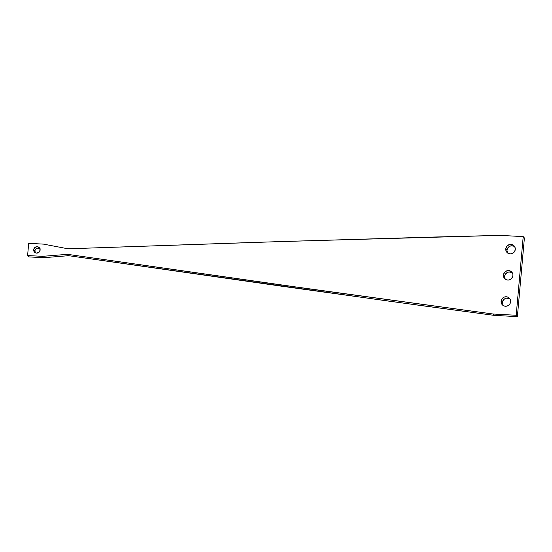 <?xml version="1.0" encoding="UTF-8"?>
<svg xmlns="http://www.w3.org/2000/svg" width="552" height="552" viewBox="0 0 552 552"><rect width="100%" height="100%" fill="white"/><g stroke="black" fill="none" stroke-linecap="round" stroke-linejoin="round"><path stroke-width="0.83" d="M510.027 299.06A4.844 4.678 -41.1 0 0 502.286 302.606L501.099 301.247A4.844 4.678 138.9 0 1 509.503 298.322A4.844 4.678 138.9 0 1 507.288 305.98A4.844 4.678 138.9 0 1 501.099 301.247L502.286 302.606A4.844 4.678 -41.1 0 0 502.865 305.311M505.183 279.105L504.618 276.428A4.844 4.678 -41.1 0 0 505.197 279.126L503.638 276.904L503.438 275.068L504.618 276.428L503.438 275.068A4.844 4.678 138.9 0 1 511.835 272.143A4.844 4.678 138.9 0 1 509.62 279.802A4.844 4.678 138.9 0 1 503.438 275.068L504.473 272.474L506.757 270.846L508.613 270.583L510.4 271.039L512.373 272.902A4.844 4.678 -41.1 0 0 504.618 276.428L505.142 274.634L507.088 272.598L508.861 271.984L511.58 272.398M39.854 248.517A3.284 3.167 -41.1 0 0 34.859 251.091L33.672 249.732A3.284 3.167 138.9 0 1 39.364 247.744A3.284 3.167 138.9 0 1 37.867 252.94A3.284 3.167 138.9 0 1 33.672 249.732L34.859 251.091A3.284 3.167 -41.1 0 0 35.114 252.657M507.523 252.926L506.957 250.249A4.844 4.678 -41.1 0 0 507.536 252.947L505.97 250.718L505.77 248.89L506.957 250.249L505.77 248.89A4.844 4.678 138.9 0 1 514.174 245.957A4.844 4.678 138.9 0 1 511.959 253.623A4.844 4.678 138.9 0 1 505.77 248.89L506.805 246.295L509.096 244.667L511.87 244.543L513.519 245.343L514.712 246.723A4.844 4.678 -41.1 0 0 506.957 250.249L507.481 248.448L509.42 246.42L511.2 245.806L513.919 246.22M28.69 243.322L43.56 244.129L67.592 248.724L43.56 244.129L28.69 243.322L27.6 255.541L28.69 243.322M28.787 256.901L27.6 255.541L28.787 256.901L43.656 257.701L42.469 256.342L27.6 255.541L42.469 256.342L43.656 257.701L68.275 255.721L67.089 254.362L42.469 256.342L67.089 254.362A3.712 3.588 138.9 0 1 67.903 254.389L69.09 255.748L387.952 301.019L494.351 315.385L493.164 314.026L280.471 284.853L67.903 254.389L310.824 289.117L493.164 314.026L494.351 315.385L517.383 316.627L516.196 315.268L493.164 314.026L516.196 315.268L517.383 316.627L524.4 237.974L523.213 236.615L516.196 315.268L523.213 236.615L524.4 237.974L517.383 316.627L494.351 315.385L423.377 305.863L281.658 286.212L69.09 255.748A3.712 3.588 -41.1 0 0 68.275 255.721A3.712 3.588 138.9 0 1 69.09 255.748L67.903 254.389A3.712 3.588 138.9 0 0 67.089 254.362L68.275 255.721L43.656 257.701L28.787 256.901M500.181 235.373L523.213 236.615L500.181 235.373L428.193 237.187L259.64 242.231L68.407 248.786L284.349 241.438L500.181 235.373M68.407 248.786A3.712 3.588 138.9 0 1 67.592 248.724A3.712 3.588 138.9 0 0 68.407 248.786M514.712 246.723L515.264 248.469L515.106 250.318L513.588 252.678L511.952 253.623L510.103 253.885L507.529 252.947M33.672 249.732L34.817 247.51L37.177 246.689L39.371 247.758L40.117 250.077L38.964 252.298L36.604 253.12L34.41 252.057L33.672 249.732M512.373 272.902L512.932 274.648L512.767 276.504L511.249 278.857L508.702 280.023L506.846 279.926L505.197 279.126M501.099 301.247L501.623 299.453L502.789 297.97L504.424 297.024L506.274 296.762L508.061 297.224L509.51 298.335L510.407 299.929L510.607 301.758L510.082 303.559L508.909 305.042L507.281 305.98L505.425 306.25L503.645 305.787L502.189 304.676L501.299 303.082L501.099 301.247M35.238 252.906L34.976 250.463L36.004 248.869L37.729 248.076L40.103 248.69M502.851 305.284L502.292 303.538L502.458 301.689L503.976 299.329L506.522 298.163L509.248 298.584"/></g></svg>
